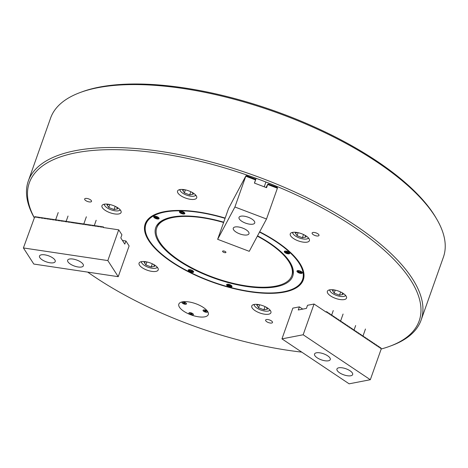 <?xml version="1.0" encoding="UTF-8"?>
<svg xmlns="http://www.w3.org/2000/svg" width="468" height="468" viewBox="0 0 468 468"><rect width="100%" height="100%" fill="white"/><g stroke="black" fill="none" stroke-linecap="round" stroke-linejoin="round"><path stroke-width="0.7" d="M302.96 242.096A10.156 3.931 -160.5 0 0 309.412 240.651A10.156 3.931 -160.5 0 0 296.718 232.426A10.156 3.931 -160.5 0 0 290.259 233.871A10.156 3.931 -160.5 0 0 302.96 242.096M340.066 299.538A10.156 3.931 -160.5 0 0 346.519 298.098A10.156 3.931 -160.5 0 0 333.824 289.873A10.156 3.931 -160.5 0 0 327.372 291.318A10.156 3.931 -160.5 0 0 340.066 299.538M264.467 314.174A10.156 3.931 -160.5 0 0 270.919 312.735A10.156 3.931 -160.5 0 0 258.219 304.51A10.156 3.931 -160.5 0 0 251.766 305.949A10.156 3.931 -160.5 0 0 264.467 314.174M151.755 271.364A10.156 3.931 -160.5 0 0 158.207 269.925A10.156 3.931 -160.5 0 0 145.513 261.7A10.156 3.931 -160.5 0 0 139.06 263.145A10.156 3.931 -160.5 0 0 151.755 271.364M89.212 201.919A3.645 1.41 -160.5 0 0 91.529 201.404A3.645 1.41 -160.5 0 0 86.972 198.45A3.645 1.41 -160.5 0 0 84.655 198.97A3.645 1.41 -160.5 0 0 89.212 201.919M316.678 235.954A3.645 1.41 -160.5 0 0 318.995 235.433A3.645 1.41 -160.5 0 0 314.438 232.485A3.645 1.41 -160.5 0 0 312.121 233A3.645 1.41 -160.5 0 0 316.678 235.954M198.356 316.783A15.625 6.049 -160.5 0 0 208.283 314.566A15.625 6.049 -160.5 0 0 188.75 301.913A15.625 6.049 -160.5 0 0 178.823 304.13A15.625 6.049 -160.5 0 0 198.356 316.783A15.625 6.049 19.5 0 1 178.823 304.13A15.625 6.049 19.5 0 1 188.75 301.913A15.625 6.049 19.5 0 1 208.283 314.566A15.625 6.049 19.5 0 1 198.356 316.783M114.648 213.917A10.156 3.931 -160.5 0 0 121.101 212.478A10.156 3.931 -160.5 0 0 108.406 204.253A10.156 3.931 -160.5 0 0 101.954 205.698A10.156 3.931 -160.5 0 0 114.648 213.917M190.248 199.286A10.156 3.931 -160.5 0 0 196.7 197.841A10.156 3.931 -160.5 0 0 184.006 189.616A10.156 3.931 -160.5 0 0 177.553 191.061A10.156 3.931 -160.5 0 0 190.248 199.286M270.176 323.025A3.645 1.41 -160.5 0 0 272.493 322.505A3.645 1.41 -160.5 0 0 267.936 319.55A3.645 1.41 -160.5 0 0 265.619 320.071A3.645 1.41 -160.5 0 0 270.176 323.025M259.676 231.806A83.86 32.456 19.5 0 1 300.532 264.467A83.86 32.456 19.5 0 1 250.011 291.798A83.86 32.456 19.5 0 1 161.454 254.399A83.86 32.456 19.5 0 1 157.032 213.648A83.86 32.456 19.5 0 1 198.461 211.998A83.86 32.456 19.5 0 1 225.172 218.065M276.167 241.348A83.339 32.257 19.5 0 1 302.878 279.49L302.954 279.261A83.339 32.257 -160.5 0 0 300.374 264.198M381.204 348.999A206.792 80.028 -160.5 0 0 389.949 346.215A206.792 80.028 -160.5 0 0 379.039 245.729A206.792 80.028 -160.5 0 0 160.682 153.51A206.792 80.028 -160.5 0 0 34.182 217.491M87.709 272.119A206.792 80.028 -160.5 0 0 287.791 350.28A206.792 80.028 -160.5 0 0 301.749 352.117M34.152 217.579A208.354 80.636 19.5 0 1 28.314 180.987A208.354 80.636 19.5 0 1 160.682 151.41A208.354 80.636 19.5 0 1 421.118 320.089A208.354 80.636 19.5 0 1 391.687 345.565L389.949 346.215M80.034 92.576L81.765 91.933A206.792 80.028 19.5 0 1 183.93 87.861A206.792 80.028 19.5 0 1 435.626 217.24L436.562 218.831A208.354 80.636 -160.5 0 0 182.97 88.475A208.354 80.636 -160.5 0 0 80.034 92.576A208.354 80.636 -160.5 0 0 50.597 118.059L28.314 180.987M157.324 213.543A83.339 32.257 -160.5 0 0 145.835 223.622L145.753 223.85A83.339 32.257 19.5 0 1 190.511 211.015M421.118 320.089L443.407 257.154A208.354 80.636 -160.5 0 0 436.562 218.831M183.023 213.987A2.866 1.111 -160.5 0 0 184.842 213.578A2.866 1.111 -160.5 0 0 181.262 211.261A2.866 1.111 -160.5 0 0 179.443 211.665A2.866 1.111 -160.5 0 0 183.023 213.987M157.277 218.971A2.866 1.111 -160.5 0 0 159.097 218.562A2.866 1.111 -160.5 0 0 155.516 216.245A2.866 1.111 -160.5 0 0 153.697 216.649A2.866 1.111 -160.5 0 0 157.277 218.971M191.798 272.417A2.866 1.111 -160.5 0 0 193.623 272.007A2.866 1.111 -160.5 0 0 190.037 269.691A2.866 1.111 -160.5 0 0 188.218 270.094A2.866 1.111 -160.5 0 0 191.798 272.417M230.186 286.995A2.866 1.111 -160.5 0 0 232.005 286.591A2.866 1.111 -160.5 0 0 228.425 284.269A2.866 1.111 -160.5 0 0 226.606 284.679A2.866 1.111 -160.5 0 0 230.186 286.995M300.526 273.376A2.866 1.111 -160.5 0 0 302.346 272.973A2.866 1.111 -160.5 0 0 298.765 270.65A2.866 1.111 -160.5 0 0 296.94 271.06A2.866 1.111 -160.5 0 0 300.526 273.376M287.884 253.814A2.866 1.111 -160.5 0 0 289.71 253.41A2.866 1.111 -160.5 0 0 286.123 251.088A2.866 1.111 -160.5 0 0 284.304 251.497A2.866 1.111 -160.5 0 0 287.884 253.814M225.073 218.351A83.082 32.152 -160.5 0 0 198.701 212.367A83.082 32.152 -160.5 0 0 148.648 239.446A83.082 32.152 -160.5 0 0 249.766 291.424A83.082 32.152 -160.5 0 0 290.815 289.791A83.082 32.152 -160.5 0 0 259.524 232.087M148.567 239.312A83.339 32.257 19.5 0 1 148.491 239.183A83.339 32.257 19.5 0 1 145.753 223.85M257.523 235.831A72.663 28.121 19.5 0 1 290.347 262.788A72.663 28.121 19.5 0 1 246.566 286.469A72.663 28.121 19.5 0 1 169.837 254.065A72.663 28.121 19.5 0 1 166.005 218.755A72.663 28.121 19.5 0 1 201.901 217.327A72.663 28.121 19.5 0 1 223.716 222.189M257.359 236.141A71.622 27.717 19.5 0 1 291.775 275.734L292.067 274.897A71.622 27.717 -160.5 0 0 290.025 262.25M302.878 279.49A83.339 32.257 19.5 0 1 291.102 289.68A83.339 32.257 19.5 0 1 290.956 289.733M166.59 218.544A71.622 27.717 -160.5 0 0 157.043 227.085L156.745 227.916A71.622 27.717 19.5 0 1 202.252 217.749A71.622 27.717 19.5 0 1 223.605 222.499M224.804 252.667A1.773 0.684 -160.5 0 0 225.933 252.416A1.773 0.684 -160.5 0 0 223.716 250.983A1.773 0.684 -160.5 0 0 222.592 251.234A1.773 0.684 -160.5 0 0 224.804 252.667M291.775 275.734A71.622 27.717 19.5 0 1 246.273 285.901A71.622 27.717 19.5 0 1 156.745 227.916M184.959 304.241A2.387 0.924 -160.5 0 0 186.399 303.463A2.387 0.924 -160.5 0 0 183.491 301.971A2.387 0.924 -160.5 0 0 182.315 302.018A2.387 0.924 -160.5 0 0 182.438 303.176A2.387 0.924 -160.5 0 0 184.959 304.241M191.892 314.97A2.387 0.924 -160.5 0 0 193.325 314.192A2.387 0.924 -160.5 0 0 190.423 312.7A2.387 0.924 -160.5 0 0 189.248 312.747A2.387 0.924 -160.5 0 0 189.37 313.905A2.387 0.924 -160.5 0 0 191.892 314.97M206.014 312.238A2.387 0.924 -160.5 0 0 207.453 311.46A2.387 0.924 -160.5 0 0 204.545 309.968A2.387 0.924 -160.5 0 0 203.369 310.015A2.387 0.924 -160.5 0 0 203.492 311.173A2.387 0.924 -160.5 0 0 206.014 312.238M44.805 254.838A8.336 3.223 -160.5 0 0 39.505 256.025A8.336 3.223 -160.5 0 0 49.924 262.77A8.336 3.223 -160.5 0 0 55.218 261.589A8.336 3.223 -160.5 0 0 44.805 254.838M72.944 259.05A8.336 3.223 -160.5 0 0 67.649 260.231A8.336 3.223 -160.5 0 0 78.068 266.982A8.336 3.223 -160.5 0 0 83.362 265.795A8.336 3.223 -160.5 0 0 72.944 259.05M118.714 229.835L103.235 227.518L103.165 226.728L101.813 227.243L101.708 226.764L100.409 227.033L100.298 226.553L99.485 226.43L99 226.822L98.888 226.342L97.596 226.611L97.484 226.132L96.671 226.015L96.186 226.401L96.075 225.921L94.782 226.19L94.671 225.711L93.857 225.594L93.372 225.98L93.261 225.5L91.968 225.769L91.857 225.289L91.044 225.172L90.558 225.558L90.447 225.079L89.154 225.348L89.043 224.868L87.744 225.137L87.633 224.658L86.82 224.541L86.334 224.927L86.229 224.447L84.93 224.716L84.819 224.236L84.006 224.119L83.52 224.505L83.415 224.026L82.116 224.295L82.005 223.815L80.707 224.084L80.601 223.605L79.303 223.874L79.191 223.394L77.893 223.663L77.787 223.183L76.489 223.452L76.378 222.973L75.079 223.242L74.974 222.762L73.675 223.031L73.564 222.557L72.265 222.821L72.154 222.347L70.861 222.61L70.75 222.136L69.937 222.013L69.451 222.399L69.34 221.926L68.047 222.189L67.936 221.715L67.123 221.592L66.637 221.984L66.526 221.504L65.233 221.774L65.122 221.294L64.309 221.171L63.823 221.563L63.712 221.083L62.899 220.96L62.414 221.352L62.308 220.873L61.01 221.142L60.898 220.662L60.085 220.539L59.6 220.931L59.494 220.451L58.196 220.72L58.085 220.241L57.272 220.118L56.786 220.51L56.681 220.03L55.382 220.299L55.271 219.82L54.458 219.697L53.972 220.089L53.867 219.609L52.568 219.878L52.457 219.398L51.644 219.276L51.158 219.667L51.053 219.188L49.754 219.457L49.643 218.977L48.83 218.854L48.344 219.246L48.233 218.767L46.94 219.036L46.829 218.556L46.016 218.433L45.531 218.825L45.419 218.345L44.127 218.614L44.015 218.135L43.202 218.012L42.717 218.404L42.606 217.924L41.313 218.193L41.202 217.714L40.388 217.591L39.903 217.983L39.792 217.503L38.499 217.772L38.388 217.292L37.575 217.17L37.089 217.561L36.978 217.082L36.165 216.959L35.679 217.351L35.574 216.871L34.761 216.748L23.4 247.946L33.807 264.051L118.228 276.682L129.115 245.94L125.915 240.985L124.81 244.109L120.808 237.914L121.914 234.79L118.714 229.835L107.827 260.577L23.4 247.946M103.165 226.728L103.715 227.588M103.112 226.974L102.299 226.851M101.708 226.764L100.895 226.641M101.755 226.518L102.094 227.05M100.298 226.553L99.485 226.43M100.345 226.307L100.69 226.84M98.888 226.342L98.081 226.219M98.941 226.097L99.28 226.629M97.484 226.132L96.671 226.015M97.531 225.886L97.876 226.418M96.075 225.921L95.267 225.804M96.127 225.675L96.466 226.208M94.671 225.711L93.857 225.594M94.717 225.465L95.062 225.997M93.261 225.5L92.448 225.383M93.313 225.254L93.653 225.787M91.857 225.289L91.044 225.172M91.903 225.044L92.249 225.576M90.447 225.079L89.634 224.962M90.499 224.833L90.839 225.365M89.043 224.868L88.23 224.751M89.09 224.622L89.435 225.155M87.633 224.658L86.82 224.541M87.686 224.412L88.025 224.944M86.229 224.447L85.416 224.33M86.276 224.201L86.621 224.734M84.819 224.236L84.006 224.119M84.872 223.991L85.211 224.523M83.415 224.026L82.602 223.909M83.462 223.78L83.807 224.312M82.005 223.815L81.192 223.698M82.058 223.569L82.397 224.102M80.601 223.605L79.788 223.488M80.648 223.359L80.987 223.891M79.191 223.394L78.378 223.277M79.244 223.148L79.583 223.681M77.787 223.183L76.974 223.066M77.834 222.944L78.174 223.47M76.378 222.973L75.564 222.856M76.43 222.733L76.77 223.259M74.974 222.762L74.16 222.645M75.02 222.522L75.36 223.049M73.564 222.557L72.751 222.435M73.611 222.312L73.956 222.838M72.154 222.347L71.347 222.224M72.207 222.101L72.546 222.628M70.75 222.136L69.937 222.013M70.797 221.891L71.142 222.417M69.34 221.926L68.533 221.803M69.393 221.68L69.732 222.206M67.936 221.715L67.123 221.592M67.983 221.469L68.328 221.996M66.526 221.504L65.713 221.382M66.579 221.259L66.918 221.785M65.122 221.294L64.309 221.171M65.169 221.048L65.514 221.575M63.712 221.083L62.899 220.96M63.765 220.837L64.104 221.364M62.308 220.873L61.495 220.75M62.355 220.627L62.7 221.153M60.898 220.662L60.085 220.539M60.951 220.416L61.29 220.943M59.494 220.451L58.681 220.329M59.541 220.206L59.886 220.732M58.085 220.241L57.272 220.118M58.137 219.995L58.477 220.522M56.681 220.03L55.867 219.907M56.727 219.784L57.073 220.311M55.271 219.82L54.458 219.697M55.323 219.574L55.663 220.1M53.867 219.609L53.054 219.486M53.914 219.363L54.253 219.89M52.457 219.398L51.644 219.276M52.51 219.153L52.849 219.679M51.053 219.188L50.24 219.065M51.1 218.942L51.439 219.469M49.643 218.977L48.83 218.854M49.69 218.731L50.035 219.258M48.233 218.767L47.426 218.644M48.286 218.521L48.625 219.047M46.829 218.556L46.016 218.433M46.876 218.31L47.221 218.837M45.419 218.345L44.612 218.223M45.472 218.1L45.811 218.626M44.015 218.135L43.202 218.012M44.062 217.889L44.407 218.416M42.606 217.924L41.792 217.801M42.658 217.679L42.997 218.205M41.202 217.714L40.388 217.591M41.248 217.468L41.593 217.994M39.792 217.503L38.979 217.38M39.844 217.257L40.184 217.784M38.388 217.292L37.575 217.17M38.434 217.047L38.78 217.573M36.978 217.082L36.165 216.959M37.03 216.836L37.37 217.363M125.915 240.985L122.458 240.47M35.574 216.871L34.761 216.748M35.621 216.625L35.966 217.152M107.827 260.577L118.228 276.682M104.428 204.183A8.336 3.223 -160.5 0 0 104.744 205.575A8.336 3.223 -160.5 0 0 114.888 210.787A8.336 3.223 -160.5 0 0 119.007 210.623A8.336 3.223 -160.5 0 0 120.124 209.74M104.744 205.575L104.118 204.51A9.378 3.627 19.5 0 1 103.99 204.276M109.149 204.381L106.996 204.797L108.751 207.517L114.087 209.541L117.661 208.851L116.462 206.996M120.411 210.091A9.378 3.627 19.5 0 1 120.165 210.196L119.007 210.623M115.21 206.359L114.087 209.541M109.81 204.516L108.751 207.517M190.341 269.743A2.293 0.889 -160.5 0 0 190.295 269.738A2.293 0.889 -160.5 0 0 188.914 270.481A2.293 0.889 -160.5 0 0 191.704 271.92A2.293 0.889 -160.5 0 0 192.839 271.873A2.293 0.889 -160.5 0 0 192.196 270.399M188.844 270.334A2.603 1.006 19.5 0 1 188.727 270.165A2.603 1.006 19.5 0 1 188.627 269.743M192.406 271.358L191.944 270.644L190.54 270.112L189.599 270.293L190.061 271.007L191.465 271.545L192.406 271.358M193.524 271.481A2.603 1.006 19.5 0 1 193.185 271.744A2.603 1.006 19.5 0 1 192.986 271.797M191.798 270.592L191.465 271.545M190.365 270.147L190.061 271.007M228.723 284.322A2.293 0.889 -160.5 0 0 227.74 284.31A2.293 0.889 -160.5 0 0 227.296 285.065A2.293 0.889 -160.5 0 0 228.928 286.182A2.293 0.889 -160.5 0 0 231.028 286.504A2.293 0.889 -160.5 0 0 231.221 286.451A2.293 0.889 -160.5 0 0 230.578 284.977M227.232 284.913A2.603 1.006 19.5 0 1 227.109 284.743A2.603 1.006 19.5 0 1 227.009 284.328M230.736 285.609L228.308 284.684L228.027 285.205L230.461 286.129L230.736 285.609M231.912 286.059A2.603 1.006 19.5 0 1 231.566 286.322A2.603 1.006 19.5 0 1 231.367 286.381M230.66 285.556L230.461 286.129M229.484 284.86L229.109 285.925M141.535 261.63A8.336 3.223 -160.5 0 0 141.851 263.022A8.336 3.223 -160.5 0 0 148.356 267.31A8.336 3.223 -160.5 0 0 156.113 268.07A8.336 3.223 -160.5 0 0 157.213 267.222A8.336 3.223 -160.5 0 0 157.23 267.187M157.523 267.538A9.378 3.627 19.5 0 1 157.271 267.637L156.113 268.07M141.851 263.022L141.225 261.957A9.378 3.627 19.5 0 1 141.096 261.717M146.256 261.823L144.103 262.244L145.858 264.964L151.193 266.988L154.768 266.292L153.568 264.438M152.316 263.8L151.193 266.988M146.923 261.957L145.858 264.964M254.247 304.44A8.336 3.223 -160.5 0 0 254.563 305.832A8.336 3.223 -160.5 0 0 256.926 308.09A8.336 3.223 -160.5 0 0 268.825 310.881A8.336 3.223 -160.5 0 0 269.942 309.997M270.229 310.348A9.378 3.627 19.5 0 1 269.977 310.448L268.825 310.881M258.968 304.633L256.809 305.054L258.564 307.769L263.899 309.798L267.48 309.102L266.28 307.248M254.563 305.832L253.937 304.767A9.378 3.627 19.5 0 1 253.802 304.528M265.028 306.61L263.899 309.798M259.629 304.767L258.564 307.769M329.846 289.803A8.336 3.223 -160.5 0 0 330.162 291.195A8.336 3.223 -160.5 0 0 340.306 296.408A8.336 3.223 -160.5 0 0 344.425 296.244A8.336 3.223 -160.5 0 0 345.542 295.361M345.829 295.712A9.378 3.627 19.5 0 1 345.577 295.811L344.425 296.244M334.567 290.002L332.415 290.417L334.17 293.138L339.499 295.162L343.079 294.471L341.88 292.617M330.162 291.195L329.536 290.131A9.378 3.627 19.5 0 1 329.408 289.891M340.628 291.979L339.499 295.162M335.228 290.137L334.17 293.138M292.74 232.362A8.336 3.223 -160.5 0 0 293.056 233.748A8.336 3.223 -160.5 0 0 299.561 238.036A8.336 3.223 -160.5 0 0 307.318 238.797A8.336 3.223 -160.5 0 0 308.418 237.955A8.336 3.223 -160.5 0 0 308.435 237.919M297.461 232.555L295.302 232.97L297.063 235.691L302.392 237.715L305.973 237.024L304.773 235.17M308.722 238.265A9.378 3.627 19.5 0 1 308.47 238.37L307.318 238.797M293.056 233.748L292.43 232.684A9.378 3.627 19.5 0 1 292.301 232.45M298.122 232.69L297.063 235.691M303.521 234.532L302.392 237.715M180.034 189.552A8.336 3.223 -160.5 0 0 180.35 190.938A8.336 3.223 -160.5 0 0 182.713 193.196A8.336 3.223 -160.5 0 0 194.606 195.987A8.336 3.223 -160.5 0 0 195.729 195.109M180.35 190.938L179.718 189.879A9.378 3.627 19.5 0 1 179.589 189.639M184.749 189.745L182.596 190.16L184.351 192.88L189.686 194.904L193.266 194.214L192.067 192.36M196.016 195.454A9.378 3.627 19.5 0 1 195.764 195.56L194.606 195.987M190.815 191.722L189.686 194.904M185.416 189.879L184.351 192.88M193.138 314.461A2.083 0.807 -160.5 0 0 193.167 314.397A2.083 0.807 -160.5 0 0 193.103 314.01A2.083 0.807 -160.5 0 0 193.079 313.981A2.083 0.807 -160.5 0 0 192.641 313.542M189.283 313.554A2.083 0.807 -160.5 0 0 191.348 314.736A2.083 0.807 -160.5 0 0 193.12 314.531A2.083 0.807 -160.5 0 0 193.032 314.116A2.083 0.807 -160.5 0 0 190.967 312.934A2.083 0.807 -160.5 0 0 189.195 313.139A2.083 0.807 -160.5 0 0 189.283 313.554M190.189 312.671A2.083 0.807 -160.5 0 0 189.534 312.753A2.083 0.807 -160.5 0 0 189.242 313.004A2.083 0.807 -160.5 0 0 189.224 313.074M191.389 314.192L191.857 314.104L191.628 313.747L190.453 313.572L191.389 314.192L191.558 313.718M190.839 313.496L190.687 313.929M204.311 309.939A2.083 0.807 -160.5 0 0 203.837 309.968A2.083 0.807 -160.5 0 0 203.656 310.015A2.083 0.807 -160.5 0 0 203.364 310.272A2.083 0.807 -160.5 0 0 203.346 310.342M207.26 311.729A2.083 0.807 -160.5 0 0 207.289 311.665A2.083 0.807 -160.5 0 0 207.225 311.279A2.083 0.807 -160.5 0 0 206.762 310.805M206.774 312.103A2.083 0.807 -160.5 0 0 207.242 311.799A2.083 0.807 -160.5 0 0 206.101 310.576A2.083 0.807 -160.5 0 0 203.785 310.103A2.083 0.807 -160.5 0 0 203.317 310.407A2.083 0.807 -160.5 0 0 204.457 311.63A2.083 0.807 -160.5 0 0 206.774 312.103M205.75 311.009L204.58 310.834L205.511 311.46L205.984 311.366L205.75 311.009M205.68 310.986L205.511 311.46M204.961 310.764L204.809 311.191M186.206 303.732A2.083 0.807 -160.5 0 0 186.217 303.709A2.083 0.807 -160.5 0 0 186.235 303.668A2.083 0.807 -160.5 0 0 186.17 303.282A2.083 0.807 -160.5 0 0 185.708 302.808M183.257 301.942A2.083 0.807 -160.5 0 0 182.602 302.018A2.083 0.807 -160.5 0 0 182.327 302.229A2.083 0.807 -160.5 0 0 182.309 302.275A2.083 0.807 -160.5 0 0 182.292 302.346M184.608 302.386A2.083 0.807 -160.5 0 0 182.263 302.41A2.083 0.807 -160.5 0 0 183.842 303.826A2.083 0.807 -160.5 0 0 186.188 303.802A2.083 0.807 -160.5 0 0 184.608 302.386M183.526 302.837L184.924 303.369L183.526 302.837M183.906 302.767L183.754 303.194M184.626 302.989L184.456 303.463M299.064 270.703A2.293 0.889 -160.5 0 0 297.636 271.446A2.293 0.889 -160.5 0 0 298.291 272.066A2.293 0.889 -160.5 0 0 301.562 272.832A2.293 0.889 -160.5 0 0 301.158 271.51A2.293 0.889 -160.5 0 0 300.918 271.364M302.252 272.446A2.603 1.006 19.5 0 1 301.907 272.704A2.603 1.006 19.5 0 1 301.708 272.762M299.263 271.071L298.321 271.259L298.783 271.972L300.187 272.505L301.129 272.323L300.667 271.604L299.263 271.071M297.566 271.294A2.603 1.006 19.5 0 1 297.449 271.124A2.603 1.006 19.5 0 1 297.35 270.709M300.52 271.551L300.187 272.505M299.087 271.107L298.783 271.972M181.561 211.314A2.293 0.889 -160.5 0 0 180.081 211.583A2.293 0.889 -160.5 0 0 180.139 212.051A2.293 0.889 -160.5 0 0 181.923 213.232A2.293 0.889 -160.5 0 0 184.059 213.443A2.293 0.889 -160.5 0 0 184.363 213.209A2.293 0.889 -160.5 0 0 183.415 211.969M181.28 212.577L182.684 213.11L183.626 212.928L183.163 212.215L181.759 211.682L180.818 211.864L181.28 212.577L181.584 211.711M184.749 213.051A2.603 1.006 19.5 0 1 184.404 213.309A2.603 1.006 19.5 0 1 184.211 213.367M180.069 211.899A2.603 1.006 19.5 0 1 179.946 211.735A2.603 1.006 19.5 0 1 179.847 211.314M183.023 212.156L182.684 213.11M286.428 251.141A2.293 0.889 -160.5 0 0 285 251.883A2.293 0.889 -160.5 0 0 286.668 253.018A2.293 0.889 -160.5 0 0 288.926 253.27A2.293 0.889 -160.5 0 0 288.282 251.796M289.61 252.878A2.603 1.006 19.5 0 1 289.271 253.141A2.603 1.006 19.5 0 1 289.072 253.2M286.012 251.503L285.732 252.024L286.808 252.743L288.165 252.948L288.44 252.427L286.012 251.503M284.93 251.731A2.603 1.006 19.5 0 1 284.813 251.562A2.603 1.006 19.5 0 1 284.714 251.146M288.364 252.375L288.165 252.948M287.188 251.679L286.808 252.743M155.815 216.298A2.293 0.889 -160.5 0 0 154.393 217.035A2.293 0.889 -160.5 0 0 154.411 217.07A2.293 0.889 -160.5 0 0 156.213 218.228A2.293 0.889 -160.5 0 0 158.313 218.427A2.293 0.889 -160.5 0 0 158.541 217.69A2.293 0.889 -160.5 0 0 157.669 216.953M154.229 216.754A2.603 1.006 19.5 0 1 154.2 216.719A2.603 1.006 19.5 0 1 154.101 216.298M156.201 217.895L157.552 218.1L157.827 217.579L155.399 216.661L155.124 217.175L156.201 217.895L156.575 216.836M159.003 218.035A2.603 1.006 19.5 0 1 158.658 218.293A2.603 1.006 19.5 0 1 158.459 218.351M157.757 217.532L157.552 218.1M339.581 372.791A8.336 3.223 -160.5 0 0 347.578 375.775A8.336 3.223 -160.5 0 0 352.656 374.564A8.336 3.223 -160.5 0 0 350.017 370.767A8.336 3.223 -160.5 0 0 342.02 367.784A8.336 3.223 -160.5 0 0 336.942 369A8.336 3.223 -160.5 0 0 339.581 372.791M317.193 357.809A8.336 3.223 -160.5 0 0 325.19 360.793A8.336 3.223 -160.5 0 0 330.268 359.576A8.336 3.223 -160.5 0 0 327.629 355.785A8.336 3.223 -160.5 0 0 319.632 352.802A8.336 3.223 -160.5 0 0 314.555 354.013A8.336 3.223 -160.5 0 0 317.193 357.809M325.786 311.881L326.822 311.682L327.518 312.975L327.892 312.677L328.536 313.11L327.892 312.677M326.822 311.682L327.419 312.361M327.43 312.53L327.939 312.431M328.554 313.279L329.273 313.326L329.759 314.473L330.127 314.174L330.777 314.607L330.127 314.174M329.057 313.18L329.653 313.858M329.671 314.028L330.18 313.929M330.794 314.777L331.514 314.824L331.999 315.97L332.368 315.672L333.017 316.105L332.368 315.672M331.297 314.677L331.894 315.356M331.911 315.526L332.42 315.426M333.029 316.274L333.754 316.321L334.234 317.474L334.608 317.169L335.252 317.602L334.608 317.169M333.538 316.175L334.134 316.854M334.152 317.023L334.655 316.924M335.269 317.772L335.989 317.819L336.474 318.971L336.849 318.667L337.492 319.1L336.849 318.667M335.778 317.673L336.375 318.351M336.387 318.521L336.896 318.427M337.51 319.27L338.229 319.316L338.715 320.469L339.084 320.17L339.733 320.603L339.084 320.17M338.013 319.176L338.61 319.849M338.627 320.018L339.136 319.925M339.745 320.767L340.47 320.814L340.956 321.966L341.324 321.668L341.968 322.101L341.324 321.668M340.254 320.674L340.85 321.352M340.868 321.522L341.371 321.422M341.985 322.271L342.711 322.312L343.19 323.464L343.565 323.166L344.208 323.599L343.565 323.166M342.494 322.171L343.091 322.85M343.102 323.019L343.611 322.92M344.226 323.768L344.945 323.815L345.431 324.962L345.799 324.663L346.449 325.096L345.799 324.663M344.735 323.669L345.331 324.347M345.343 324.517L345.852 324.418M346.466 325.266L347.186 325.313L347.671 326.459L348.04 326.161L348.689 326.594L348.04 326.161M346.969 325.166L347.566 325.845M347.584 326.015L348.093 325.915M348.701 326.763L349.426 326.81L349.906 327.957L350.28 327.659L350.924 328.091L350.28 327.659M349.21 326.664L349.807 327.343M349.824 327.512L350.327 327.413M350.941 328.261L351.667 328.308L352.147 329.454L352.521 329.156L353.165 329.589L352.521 329.156M351.45 328.162L352.047 328.84M352.059 329.01L352.568 328.91M353.182 329.759L353.902 329.805L354.387 330.958L354.756 330.654L355.405 331.087L354.756 330.654M353.685 329.659L354.282 330.338M354.299 330.507L354.808 330.408M355.417 331.256L356.142 331.303L356.628 332.455L356.996 332.151L357.64 332.584L356.996 332.151M355.926 331.157L356.522 331.835M356.54 332.005L357.043 331.911M357.657 332.754L358.383 332.801L358.862 333.953L359.237 333.655L359.88 334.088L359.237 333.655M358.166 332.66L358.763 333.333M358.78 333.503L359.284 333.409M359.898 334.251L360.617 334.298L361.103 335.451L361.471 335.152L362.121 335.585L361.471 335.152M360.407 334.158L361.003 334.836M361.015 335.006L361.524 334.907M362.138 335.755L362.858 335.796L363.344 336.948L363.712 336.65L364.361 337.083L363.712 336.65M362.641 335.655L363.238 336.334M363.256 336.504L363.765 336.404M364.373 337.252L365.099 337.299L365.584 338.446L365.953 338.148L366.596 338.58L365.953 338.148M364.882 337.153L365.479 337.832M365.496 338.001L365.999 337.902M366.614 338.75L367.339 338.797L367.819 339.943L368.193 339.645L368.837 340.078L368.193 339.645M367.123 338.651L367.719 339.329M367.731 339.499L368.24 339.399M368.854 340.248L369.574 340.295L370.059 341.441L370.428 341.143L371.077 341.576L370.428 341.143M369.357 340.148L369.954 340.827M369.972 340.996L370.48 340.897M371.089 341.745L371.814 341.792L372.3 342.939L372.668 342.64L373.318 343.073L372.668 342.64M371.598 341.646L372.195 342.324M372.212 342.494L372.721 342.395M373.329 343.243L374.055 343.29L374.535 344.442L374.909 344.138L375.552 344.571L374.909 344.138M373.838 343.143L374.435 343.822M374.453 343.992L374.956 343.892M375.57 344.74L376.29 344.787L376.775 345.94L377.144 345.636L377.793 346.068L377.144 345.636M376.079 344.641L376.676 345.32M376.687 345.489L377.196 345.396M377.811 346.238L378.53 346.285L379.016 347.437L379.384 347.139L380.034 347.572L379.384 347.139M378.314 346.144L378.91 346.817M378.928 346.987L379.437 346.893M326.307 312.232L314.046 304.024L303.159 334.766L370.323 379.718L381.227 348.929L380.554 347.642L381.151 348.321M380.034 347.572L380.133 348.186L380.507 347.888M377.793 346.068L377.892 346.689L378.267 346.39M375.552 344.571L375.658 345.191L376.026 344.887M373.318 343.073L373.417 343.693L373.786 343.389M371.077 341.576L371.177 342.19L371.551 341.892M368.837 340.078L368.942 340.692L369.31 340.394M366.596 338.58L366.701 339.195L367.07 338.896M364.361 337.083L364.461 337.697L364.835 337.399M362.121 335.585L362.22 336.2L362.595 335.901M359.88 334.088L359.986 334.702L360.354 334.404M357.64 332.584L357.745 333.204L358.114 332.906M355.405 331.087L355.505 331.707L355.879 331.402M353.165 329.589L353.27 330.203L353.638 329.905M350.924 328.091L351.029 328.706L351.398 328.407M348.689 326.594L348.789 327.208L349.157 326.91M346.449 325.096L346.548 325.71L346.923 325.412M344.208 323.599L344.313 324.213L344.682 323.915M341.968 322.101L342.073 322.715L342.441 322.417M339.733 320.603L339.832 321.218L340.207 320.919M337.492 319.1L337.598 319.72L337.966 319.422M335.252 317.602L335.357 318.222L335.726 317.918M333.017 316.105L333.117 316.719L333.485 316.421M330.777 314.607L330.876 315.221L331.25 314.923M328.536 313.11L328.641 313.724L329.01 313.425M326.401 312.226L326.769 311.928M380.045 347.736L380.554 347.642M314.046 304.024L307.523 305.288L306.417 308.412L298.262 309.991L299.368 306.868L302.743 309.126M299.368 306.868L292.845 308.131L281.958 338.873L349.128 383.818L370.323 379.718M281.958 338.873L303.159 334.766M254.656 223.137A8.336 3.223 -160.5 0 0 254.732 222.961A8.336 3.223 -160.5 0 0 248.18 217.222A8.336 3.223 -160.5 0 0 239.095 217.228A8.336 3.223 -160.5 0 0 239.019 217.398A8.336 3.223 -160.5 0 0 245.571 223.137A8.336 3.223 -160.5 0 0 254.656 223.137M248.9 233.906A8.336 3.223 -160.5 0 0 248.976 233.737A8.336 3.223 -160.5 0 0 242.43 227.998A8.336 3.223 -160.5 0 0 233.345 227.998A8.336 3.223 -160.5 0 0 233.263 228.173A8.336 3.223 -160.5 0 0 239.815 233.912A8.336 3.223 -160.5 0 0 248.9 233.906M232.105 201.726L245.911 175.874L246.501 175.711L255.253 179.033L255.633 179.566L254.411 183.076L266.567 187.691L267.79 184.181L268.38 184.018L277.132 187.34L277.512 187.879L266.514 219.001L249.257 251.322L217.649 239.312L228.536 208.57L232.14 201.714M266.064 187.498L266.386 186.867M266.351 186.878L266.678 186.328M266.544 186.668L266.965 185.79M266.924 185.802L267.251 185.252M267.216 185.258L267.538 184.714M217.649 239.312L234.907 206.996L245.911 175.874M277.413 188.206L267.69 184.515L277.413 188.218M267.503 184.72L267.79 184.181M266.538 186.668L266.637 186.34M266.514 219.001L234.907 206.996M255.534 179.905L245.811 176.208L255.534 179.899M58.213 212.56L55.587 219.983M68.035 216.04L66.187 221.247M86.358 216.772L83.725 224.195M96.174 220.247L94.331 225.459M188.914 270.481L188.727 270.165M192.839 271.873L193.185 271.744M227.296 285.065L227.109 284.743M231.221 286.451L231.566 286.322M301.562 272.832L301.907 272.704M297.636 271.446L297.449 271.124M184.059 213.443L184.404 213.309M180.139 212.051L179.946 211.735M288.926 253.27L289.271 253.141M285 251.883L284.813 251.562M154.393 217.035L154.2 216.719M158.313 218.427L158.658 218.293M355.651 325.535L354.06 330.022M365.467 329.016L362.998 335.995M265.918 182.011L264.221 186.802M256.166 178.337L254.481 183.099M333.263 310.553L331.672 315.04M343.079 314.034L340.61 321.013"/></g></svg>
